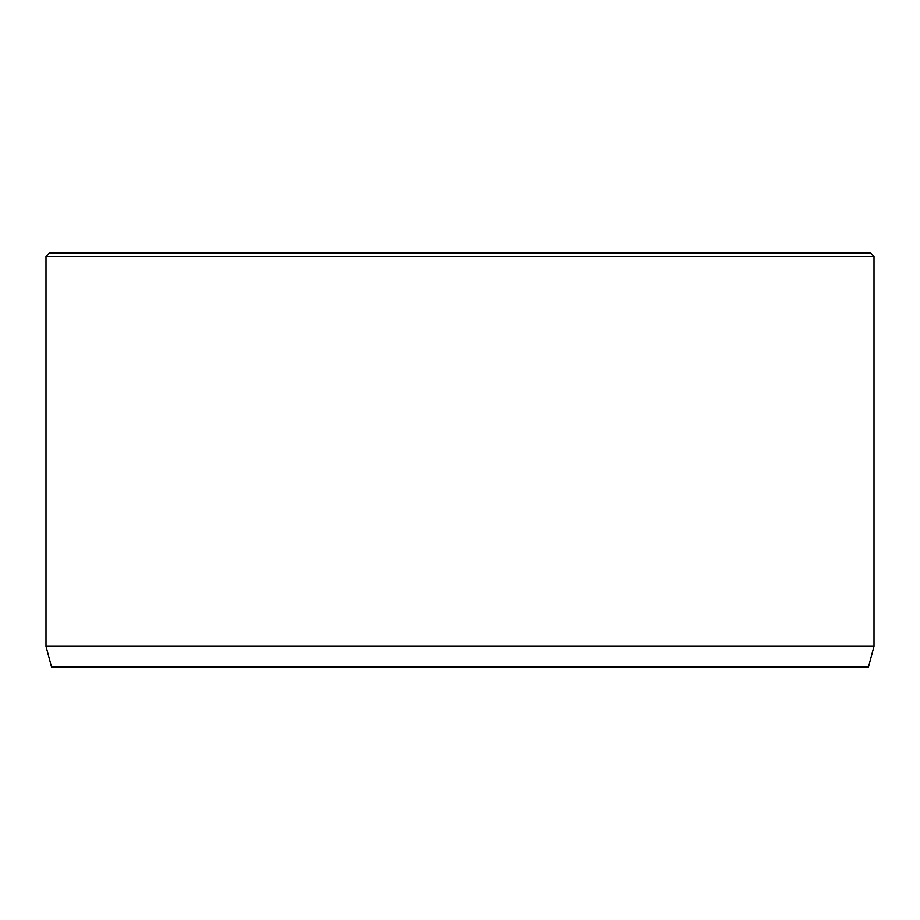 <?xml version="1.0" encoding="UTF-8"?>
<svg xmlns="http://www.w3.org/2000/svg" width="920" height="920" viewBox="0 0 920 920"><rect width="100%" height="100%" fill="white"/><g stroke="black" fill="none" stroke-linecap="round" stroke-linejoin="round"><path stroke-width="1.38" d="M874 646.3L46 646.3L51.543 667L868.457 667L874 646.3L874 256.45L46 256.45L49.45 253L870.55 253L874 256.45M46 646.3L46 256.45"/></g></svg>
